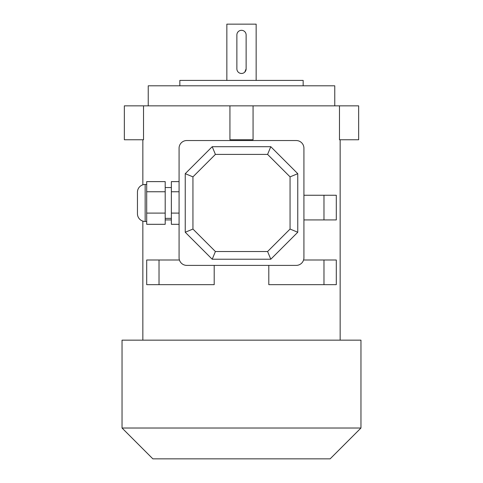 <?xml version="1.0" encoding="UTF-8"?>
<svg xmlns="http://www.w3.org/2000/svg" width="483" height="483" viewBox="0 0 483 483"><rect width="100%" height="100%" fill="white"/><g stroke="black" fill="none" stroke-linecap="round" stroke-linejoin="round"><path stroke-width="0.72" d="M146.699 184.464L145.16 184.464A7.71 7.71 0 0 0 137.45 192.174L137.45 213.752A7.71 7.71 0 0 0 145.16 221.462L146.699 221.462M165.198 218.376L171.362 218.376M165.198 187.549L171.362 187.549M179.839 85.811L179.839 80.413L303.161 80.413L303.161 85.811M334.761 105.849L334.761 85.811L148.239 85.811L148.239 105.849M360.964 428.023L330.137 458.85L152.863 458.85L122.036 428.023L360.964 428.023L360.964 340.153L122.036 340.153L122.036 428.023M242.412 73.386L241.5 73.476A4.625 4.625 0 0 1 236.875 68.852L236.875 34.939A4.625 4.625 0 0 1 241.5 30.314A4.625 4.625 0 0 1 246.125 34.939L246.125 68.852L244.772 72.124M246.125 68.852A4.625 4.625 0 0 1 241.5 73.476L240.594 73.386M226.853 80.413L226.853 24.15L256.147 24.15L256.147 80.413M268.802 265.39L268.802 284.662L336.301 284.662L336.301 259.999L323.972 259.999L323.972 284.662M179.422 259.999L159.028 259.999L159.028 284.662L214.198 284.662L214.198 265.39M142.847 139.762L142.847 184.82M142.847 221.105L142.847 340.153M340.153 139.762L340.153 340.153M339.477 139.762L339.477 105.849L358.652 105.849L358.652 139.762L339.477 139.762M143.523 105.849L124.348 105.849L124.348 139.762L143.523 139.762L143.523 105.849L339.477 105.849M159.028 284.662L146.699 284.662L146.699 259.999L159.028 259.999M165.198 219.922L171.362 219.922M303.578 259.999L323.972 259.999M323.972 195.253L323.972 219.922L336.301 219.922L336.301 195.253L303.928 195.253M303.928 219.922L323.972 219.922M165.198 213.1L165.198 224.311L146.699 224.311L146.699 181.614L165.198 181.614L165.198 213.1L146.699 213.1M179.072 148.239L179.072 257.687A7.71 7.71 0 0 0 186.776 265.39L296.224 265.39A7.71 7.71 0 0 0 303.928 257.687L303.928 148.239A7.71 7.71 0 0 0 296.224 140.535L186.776 140.535A7.71 7.71 0 0 0 179.072 148.239M192.94 176.869L192.94 229.057L215.406 251.522L267.594 251.522L290.06 229.057L290.06 176.869L267.594 154.403L215.406 154.403L192.94 176.869L185.237 173.675L185.237 232.251L212.212 259.226L270.788 259.226L297.763 232.251L290.06 229.057M215.406 154.403L212.212 146.699L270.788 146.699L297.763 173.675L297.763 232.251M212.212 146.699L185.237 173.675M297.763 173.675L290.06 176.869M267.594 154.403L270.788 146.699M270.788 259.226L267.594 251.522M192.94 229.057L185.237 232.251M212.212 259.226L215.406 251.522M179.072 224.311L171.362 224.311L171.362 213.1L179.072 213.1M171.362 213.1L171.362 191.751L179.072 191.751M171.362 191.751L171.362 181.614L179.072 181.614M146.699 191.751L165.198 191.751M229.938 105.849L229.938 139.762L253.062 139.762L253.062 105.849M145.16 184.464L145.16 221.462"/></g></svg>
